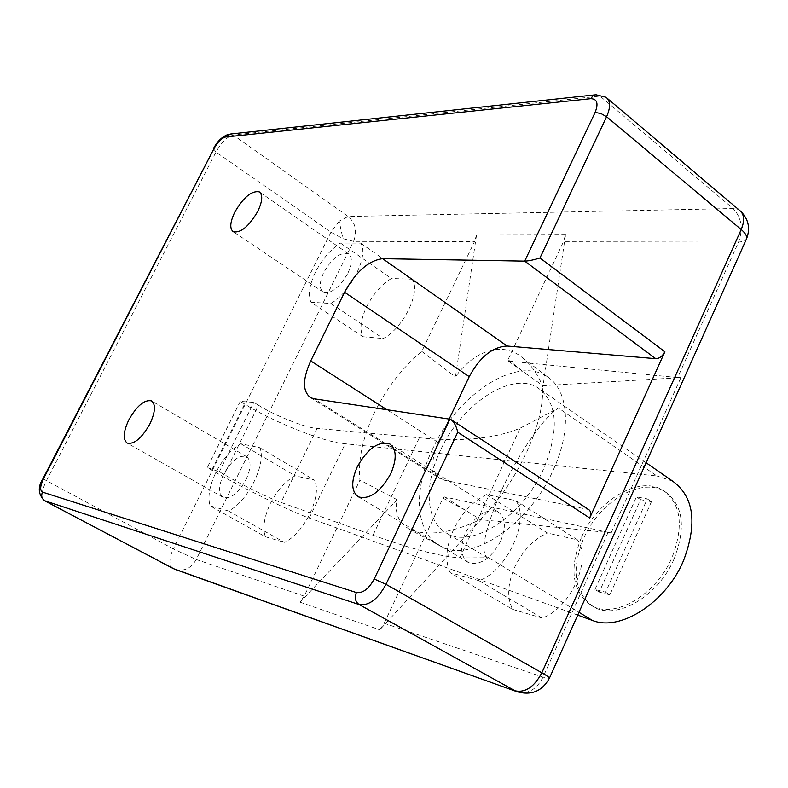 <?xml version="1.0" encoding="UTF-8"?>
<svg xmlns="http://www.w3.org/2000/svg" width="788" height="788" viewBox="0 0 788 788"><rect width="100%" height="100%" fill="white"/><g stroke="black" fill="none" stroke-linecap="round" stroke-linejoin="round"><path stroke-width="0.59" stroke-dasharray="3.94 2.96" d="M339.145 221.182L330.921 232.194L342.967 238.666L353.556 241.355L196.232 559.51L304.207 596.142L359.949 480.089C357.939 459.768 362.766 437.301 374.448 412.695C386.484 388.208 402.264 367.769 421.767 351.399L474.514 241.591L353.556 241.355C357.447 231.367 355.644 223.083 348.158 216.493L339.145 221.182L342.967 238.666M500.626 541.248C506.369 526.985 505.463 517.155 497.898 511.757C486.078 508.28 475.292 515.283 465.531 532.767C459.66 547.02 460.586 556.919 468.299 562.474C480 565.932 490.776 558.859 500.626 541.248M246.043 479.656C251.214 468.003 251.342 460.31 246.447 456.587C238.961 454.794 231.376 460.675 223.674 474.248C218.443 485.891 218.315 493.613 223.27 497.435C230.697 499.237 238.291 493.318 246.043 479.656M347.872 273.249C352.325 263.419 352.482 256.908 348.375 253.716C340.347 251.874 332.142 258.129 323.779 272.5C319.268 282.331 319.101 288.871 323.267 292.141C331.226 294.003 339.421 287.709 347.872 273.249M486.521 494.598L547.404 533.023C533.575 539.307 522.69 550.645 514.751 567.055C507.541 583.681 506.812 597.787 512.584 609.36L450.204 572.679L479.015 580.697C507.048 570.827 530.147 520.277 515.943 500.685L486.521 494.598C472.741 501.316 461.719 513.057 453.474 529.841C445.929 546.842 444.836 561.115 450.204 572.679M240.872 443.772L295.116 475.794C285.325 481.163 277.071 490.431 270.353 503.591C264.118 516.898 262.453 527.96 265.369 536.756L210.091 505.847L228.431 510.949C247.678 502.251 267.171 462.517 259.666 447.663L240.872 443.772C231.179 449.436 222.866 458.971 215.932 472.376C209.46 485.92 207.51 497.07 210.091 505.847M340.426 243.039L391.38 278.499C381.303 284.793 373.039 294.259 366.587 306.877C360.648 319.564 359.446 329.522 362.963 336.752L311.043 302.287L330.832 303.469C350.827 292.525 369.395 254.682 360.618 243.108L340.426 243.039C330.408 249.658 322.075 259.39 315.427 272.234C309.28 285.128 307.812 295.136 311.043 302.287M432.622 448.963C412.557 490.264 415.266 534.52 441.516 546.636C470.85 563.203 528.965 525.291 553.097 470.367C571.98 430.012 568.572 389.961 547.394 376.802C516.701 355.122 457.099 394.808 432.622 448.963M518.071 692.091C528.462 694.159 536.776 689.185 543.021 677.158L608.119 532.314L611.202 532.826L480.641 519.656L481.084 518.701C498.991 500.715 514.16 478.621 526.581 452.411C538.362 426.269 543.651 404.333 542.449 386.603L542.873 385.677L680.891 377.639L677.67 377.55L738.543 242.123L743.537 241.423L746.295 239.385M481.084 518.701L481.547 518.947L379.806 629.829L384.17 623.269L543.021 677.158L549.315 678.429M304.207 596.142L300.061 602.199L397.122 499.74C394.315 513.136 398.659 523.114 410.154 529.684C428.711 536.48 452.509 532.905 481.547 518.947M397.122 499.74L359.949 480.089M440.472 450.362C423.639 485.132 425.599 522.188 446.835 533.289C471.726 549.029 522.671 516.475 543.69 468.702C559.598 429.332 557.579 402.304 537.652 387.627C511.136 370.754 461.187 404.52 440.472 450.362M501.926 489.535C484.797 529.201 479.941 551.945 487.368 557.766L459.828 557.904C440.009 556.456 411.06 548.881 373 535.2L281.011 502.439C271.299 499.277 240.823 484.305 224.147 474.543L258.523 405.249L253.805 402.373L240.281 401.387L244.615 404.017C272.431 421.718 325.661 442.866 345.203 443.772L656.887 475.972L558.515 408.086C546.054 415 520.218 449.958 501.926 489.535M674.203 558.672C686.161 527.202 683.097 504.872 665.042 491.663C641.383 476.435 599.461 501.503 583.672 538.332C570.995 569.99 574.216 592.773 593.334 606.691C615.891 620.875 658.335 596.634 674.203 558.672M581.613 537.022C597.422 500.153 639.354 475.046 662.994 490.254C681.029 503.453 684.063 525.793 672.095 557.293C656.197 595.275 613.744 619.565 591.207 605.391C572.108 591.483 568.906 568.69 581.613 537.022M449.15 419.078L438.069 442.472C430.583 460.025 431.361 472.14 440.384 478.828L444.008 480.138L588.666 509.55M42.946 478.749L173.311 548.901C168.967 558.564 168.76 565.045 172.68 568.325M740.868 211.45L739.331 210.16L733.076 208.534C741.567 217.458 743.38 228.658 738.543 242.123L563.45 241.778L508.043 359.673L508.349 361.111L677.67 377.55M515.943 500.685L577.446 539.839L547.404 533.023M479.015 580.697L542.065 618.019C570.266 608.966 592.369 559.608 577.446 539.839M512.584 609.36L542.065 618.019M259.666 447.663L314.501 480.188L295.116 475.794M228.431 510.949L284.34 542.331C303.823 534.195 322.637 495.199 314.501 480.188M265.369 536.756L284.34 542.331M360.618 243.108L412.075 279.218L391.38 278.499M330.832 303.469L383.273 338.535C403.456 328.232 421.393 291.048 412.075 279.218M362.963 336.752L383.273 338.535M175.704 569.616C184.382 571.546 191.228 568.178 196.232 559.51L173.311 548.901L330.921 232.194L216.011 152.025L46.305 480.936C41.478 491.141 40.858 497.711 44.424 500.666M565.607 234.568L476.553 234.873L455.464 376.92C471.352 353.694 498.952 340.731 519.972 355.782C529.96 362.972 537.583 373.354 542.853 386.928L565.607 234.568L563.45 241.778M476.553 234.873L474.514 241.591M608.119 532.314L444.531 496.952L442.974 498.144L384.17 623.269M442.974 498.144L465.678 510.397L480.641 519.656M444.531 496.952L465.678 510.397M421.767 351.399L455.464 376.92M508.349 361.111L542.873 385.677M508.043 359.673L528.531 375.709M672.607 481.113L656.887 475.972M577.722 615.113L309.27 518.021C291.915 512.22 240.291 486.836 211.706 470.131L207.283 467.599L219.33 471.766L224.147 474.543M258.523 405.249C274.726 415.631 306.158 428.071 317.14 428.386L419.344 437.803C461.433 441.969 495.041 438.749 520.149 428.15L558.515 408.086M240.281 401.387L207.283 467.599M219.33 471.766L253.805 402.373M651.44 501.69L609.873 594.861L599.225 592.074L640.575 499.651L651.44 501.69L647.303 498.893L605.617 592.221L594.979 589.444L599.225 592.074M609.873 594.861L605.617 592.221M640.575 499.651L636.448 496.873L647.303 498.893M594.979 589.444L636.448 496.873M489.279 558.111L578.973 612.315M438.069 442.472L386.928 409.73M444.008 480.138L313.979 398.767M587.602 509.166L449.889 419.186M213.43 148.656L216.011 152.025C221.546 142.234 227.289 136.56 233.218 135.004L348.158 216.493L733.076 208.534L599.993 96.087L233.218 135.004L228.894 134.196M594.871 94.875L596.733 94.678L605.942 97.219L607.4 98.451M611.202 532.826L680.891 377.639M300.061 602.199L379.806 629.829M459.828 557.904L520.149 428.15M309.27 518.021L345.203 443.772M317.14 428.386L281.011 502.439M373 535.2L419.344 437.803M211.706 470.131L244.615 404.017M497.898 511.757L390.582 444.491M246.447 456.587L151.828 401.082M348.375 253.716L259.804 192.272M441.516 546.636L410.154 529.684M487.368 557.766L446.835 533.289M662.994 490.254L665.042 491.663M468.299 562.474L358.432 496.883M223.27 497.435L127.213 443.122M323.267 292.141L233.307 231.751M310.61 397.664L440.384 478.828M451.514 419.925L451.022 419.61M547.394 376.802L519.972 355.782M646.081 462.743L537.652 387.627M591.207 605.391L593.334 606.691"/><path stroke-width="1.18" d="M357.269 466.821C367.572 448.589 378.339 440.935 389.587 443.871C396.64 448.983 397.034 458.931 390.759 473.716C380.338 492.106 369.562 499.828 358.432 496.883C351.271 491.604 350.877 481.586 357.269 466.821M128.877 419.777C136.925 405.751 144.45 399.447 151.463 400.865C155.916 404.362 155.364 412.104 149.819 424.092C141.702 438.226 134.167 444.57 127.213 443.122C122.721 439.527 123.273 431.745 128.877 419.777M234.834 212.071C243.551 197.227 251.677 190.489 259.232 191.868C262.985 194.823 262.493 201.344 257.735 211.44C248.929 226.402 240.783 233.169 233.307 231.751C229.515 228.727 230.027 222.157 234.834 212.071M577.722 615.113L592.359 620.402C619.969 631.887 665.761 602.968 683.472 560.76C697.616 523.311 694.001 496.765 672.607 481.113L646.081 462.743M344.573 292.25C355.88 271.722 368.567 260.532 382.633 258.681L524.71 261.133C528.669 260.976 533.752 259.922 539.957 257.971L606.593 116.722C610.739 107.198 610.523 100.697 605.942 97.219L595.728 94.698L592.901 95.929L590.793 98.677L225.604 136.994C221.664 138.058 217.833 141.86 214.109 148.38L43.468 478.838C40.149 485.96 39.824 490.382 42.463 492.106L356.373 592.546C362.854 593.403 368.804 588.892 374.231 579.003L449.889 419.186L313.979 398.767L310.61 397.664C302.444 391.459 302.484 379.215 310.728 360.943L344.573 292.25L469.234 376.654L449.15 419.078M590.793 98.677C597.186 98.894 598.624 103.484 595.098 112.448L524.71 261.133L655.764 358.688L507.137 346.031C492.451 346.858 479.813 357.062 469.234 376.654M374.231 579.003L385.982 584.332L457.749 432.218C456.321 426.101 454.085 421.895 451.022 419.61L449.889 419.186M655.764 358.688C659.448 358.54 662.481 356.225 664.875 351.763L539.957 257.971M451.514 419.925L588.666 509.55C590.931 511.185 591.286 513.993 589.7 517.992L664.875 351.763M356.373 592.546C354.393 597.806 355.309 601.815 359.121 604.554L515.155 690.849C525.438 692.869 534.333 686.85 541.839 672.794L741.212 229.544C744.926 220.463 744.305 214.001 739.331 210.16L607.4 98.451M172.68 568.325L175.704 569.616M42.463 492.106C40.956 495.839 41.744 498.745 44.837 500.833L173.311 568.611L518.071 692.091M578.973 612.315L592.359 620.402M507.137 346.031L382.633 258.681M386.928 409.73L310.728 360.943M43.468 478.838L42.916 478.809C37.627 487.004 38.129 494.283 44.424 500.666L359.121 604.554C368.873 606.031 377.826 599.284 385.982 584.332L541.839 672.794C546.813 675.641 549.325 677.463 549.384 678.281L549.315 678.429M214.109 148.38L42.946 478.749M225.604 136.994L230.47 134.029L594.871 94.875M595.098 112.448L600.84 113.472L606.593 116.722L741.212 229.544C745.487 233.218 747.27 236.321 746.551 238.823L746.295 239.385M457.749 432.218L589.7 517.992M390.582 444.491L389.587 443.871M259.804 192.272L259.232 191.868M213.43 148.656C217.429 141.042 222.58 136.226 228.894 134.196M44.424 500.666L174.7 569.251L516.81 691.637C531.24 695.755 542.095 691.303 549.384 678.281L746.551 238.823C750.471 228.422 748.58 219.3 740.868 211.45"/></g></svg>
